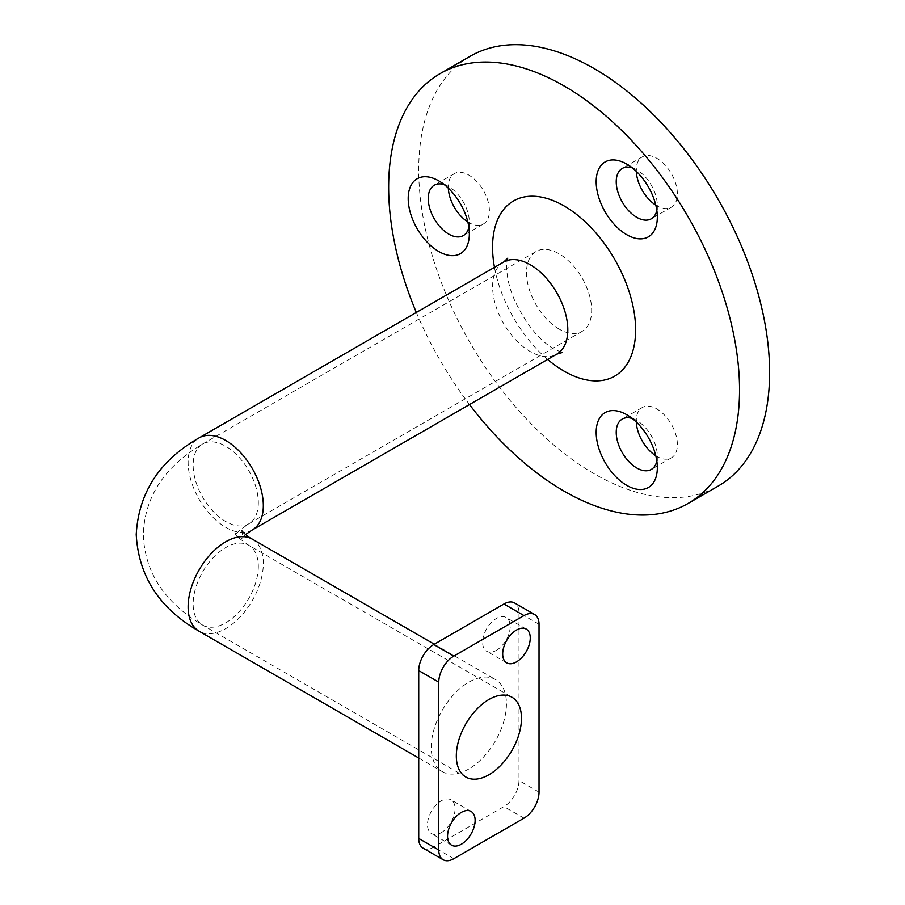 <?xml version="1.0" encoding="UTF-8"?>
<svg xmlns="http://www.w3.org/2000/svg" width="905" height="905" viewBox="0 0 905 905"><rect width="100%" height="100%" fill="white"/><g stroke="black" fill="none" stroke-linecap="round" stroke-linejoin="round"><path stroke-width="0.68" stroke-dasharray="4.53 3.39" d="M468.847 768.979A53.169 30.702 -60 0 1 442.262 771.614A53.169 30.702 -60 0 1 434.117 729A53.169 30.702 -60 0 1 468.847 682.155A53.169 30.702 -60 0 1 495.431 679.519A53.169 30.702 -60 0 1 503.587 722.122A53.169 30.702 -60 0 1 468.847 768.979M496.426 650.322A19.491 11.256 120 0 0 509.153 633.138A19.491 11.256 120 0 0 506.167 617.515A19.491 11.256 120 0 0 496.426 618.477A19.491 11.256 120 0 0 483.689 635.661A19.491 11.256 120 0 0 486.675 651.283A19.491 11.256 120 0 0 496.426 650.322M441.278 832.645A19.491 11.256 120 0 0 454.016 815.473A19.491 11.256 120 0 0 451.029 799.85A19.491 11.256 120 0 0 441.278 800.812A19.491 11.256 120 0 0 428.54 817.996A19.491 11.256 120 0 0 431.538 833.618A19.491 11.256 120 0 0 441.278 832.645M559.086 329.069A46.076 26.607 60 0 1 528.984 288.457A46.076 26.607 60 0 1 536.043 251.533A46.076 26.607 60 0 1 559.086 253.819A46.076 26.607 60 0 1 589.189 294.43A46.076 26.607 60 0 1 582.119 331.354A46.076 26.607 60 0 1 559.086 329.069M468.847 227.189A29.062 16.776 -120 0 0 469.356 222.279A29.062 16.776 -120 0 0 448.801 186.679L438.778 180.887L448.801 186.679A29.062 16.776 -120 0 0 444.287 184.654M467.828 221.94A29.062 16.776 -120 0 0 468.847 222.562A29.062 16.776 -120 0 0 483.383 223.999A29.062 16.776 -120 0 0 487.84 200.718A29.062 16.776 -120 0 0 468.847 175.095A29.062 16.776 -120 0 0 454.321 173.658A29.062 16.776 -120 0 0 448.326 188.172M656.838 461.041A29.062 16.776 -120 0 0 657.335 456.131A29.062 16.776 -120 0 0 636.781 420.531L626.758 414.739L636.781 420.531A29.062 16.776 -120 0 0 632.267 418.506M655.808 455.792A29.062 16.776 -120 0 0 656.838 456.414A29.062 16.776 -120 0 0 671.363 457.851A29.062 16.776 -120 0 0 675.82 434.57A29.062 16.776 -120 0 0 656.838 408.947A29.062 16.776 -120 0 0 642.301 407.51A29.062 16.776 -120 0 0 636.306 422.024M656.838 210.401A29.062 16.776 -120 0 0 657.335 205.48A29.062 16.776 -120 0 0 636.781 169.88L626.758 164.099L636.781 169.88A29.062 16.776 -120 0 0 632.267 167.855M655.808 205.152A29.062 16.776 -120 0 0 656.838 205.774A29.062 16.776 -120 0 0 671.363 207.211A29.062 16.776 -120 0 0 675.82 183.919A29.062 16.776 -120 0 0 656.838 158.307A29.062 16.776 -120 0 0 642.301 156.87A29.062 16.776 -120 0 0 636.306 171.373M470.114 56.302A248.128 143.25 -120 0 0 432.081 255.131A248.128 143.25 -120 0 0 594.178 473.779A248.128 143.25 -120 0 0 718.231 486.064M416.334 312.463A248.128 143.25 -120 0 0 469.503 404.558M423.133 848.177A21.268 12.274 120 0 0 433.767 847.125L503.938 806.604A21.268 12.274 120 0 0 518.984 780.551L518.984 612.696A21.268 12.274 120 0 0 514.572 602.956M252.314 529.945A53.169 30.702 60 0 1 225.73 527.321A53.169 30.702 60 0 1 188.127 462.195A53.169 30.702 60 0 1 199.145 437.862M252.314 539.154A53.169 30.702 -60 0 1 263.321 563.498A53.169 30.702 -60 0 1 225.73 628.613A53.169 30.702 -60 0 1 199.145 631.249M258.31 502.716A46.076 26.607 60 0 1 248.773 523.814A46.076 26.607 60 0 1 225.73 521.529A46.076 26.607 60 0 1 193.15 465.091A46.076 26.607 60 0 1 202.686 443.993A46.076 26.607 60 0 1 225.73 446.278A46.076 26.607 60 0 1 258.31 502.716M258.31 566.383A46.076 26.607 -60 0 1 225.73 622.821A46.076 26.607 -60 0 1 202.686 625.106A46.076 26.607 -60 0 1 193.15 604.008A46.076 26.607 -60 0 1 225.73 547.57A46.076 26.607 -60 0 1 248.773 545.296A46.076 26.607 -60 0 1 258.31 566.383M503.61 262.077L503.599 262.088A53.169 30.702 -120 0 0 495.476 304.702A53.169 30.702 -120 0 0 530.206 351.525A53.169 30.702 -120 0 0 556.767 354.172L556.779 354.172M547.649 359.443A101.156 58.406 60 0 1 494.481 267.348M539.029 624.269L518.984 612.696M453.812 858.698L433.767 847.125M523.995 818.177L503.938 806.604M539.029 792.135L518.984 780.551M241.793 530.602L242.563 534.55L241.793 538.498L245.583 534.55M582.119 331.354L248.773 523.814C238.965 530.681 234.486 534.606 235.345 535.59L235.345 533.52C234.486 534.504 238.965 538.43 248.773 545.296L511.947 697.235M465.86 777.044L202.686 625.106C164.472 602.504 144.676 572.322 143.307 534.55C144.676 496.777 164.472 466.595 202.686 443.993L536.043 251.533M418.721 758.017L442.262 771.614M526.224 629.088L506.167 617.515M471.075 811.423L451.029 799.85M507.807 258.14C507.603 256.217 502.897 273.333 514.425 299.917C525.805 323.866 539.041 340.291 554.154 349.183L562.288 352.498M454.321 173.658L434.264 185.231M642.301 407.51L622.244 419.083M642.301 156.87L622.244 168.443M671.363 207.211L651.317 218.784M657.335 205.48L657.335 217.064M671.363 457.851L651.317 469.435M657.335 456.131L657.335 467.704M483.383 223.999L463.337 235.583M469.356 222.279L469.356 233.852M451.584 845.191L431.538 833.618M506.721 662.856L486.675 651.283M434.298 644.224L495.431 679.519"/><path stroke-width="1.36" d="M516.472 661.894A19.491 11.256 120 0 0 529.21 644.711A19.491 11.256 120 0 0 526.224 629.088A19.491 11.256 120 0 0 516.472 630.061A19.491 11.256 120 0 0 503.734 647.233A19.491 11.256 120 0 0 506.721 662.856A19.491 11.256 120 0 0 516.472 661.894M461.335 844.229A19.491 11.256 120 0 0 474.073 827.046A19.491 11.256 120 0 0 471.075 811.423A19.491 11.256 120 0 0 461.335 812.385A19.491 11.256 120 0 0 448.597 829.568A19.491 11.256 120 0 0 451.584 845.191A19.491 11.256 120 0 0 461.335 844.229M488.904 774.771A46.076 26.607 120 0 0 519.006 734.159A46.076 26.607 120 0 0 511.947 697.235A46.076 26.607 120 0 0 488.904 699.52A46.076 26.607 120 0 0 458.801 740.12A46.076 26.607 120 0 0 465.86 777.044A46.076 26.607 120 0 0 488.904 774.771M438.778 180.887A43.248 24.967 -120 0 0 408.2 198.546A43.248 24.967 -120 0 0 438.778 251.511A43.248 24.967 -120 0 0 469.356 233.852A43.248 24.967 -120 0 0 438.778 180.887L438.778 180.887M444.287 184.654A29.062 16.776 -120 0 0 434.264 185.231A29.062 16.776 -120 0 0 429.807 208.523A29.062 16.776 -120 0 0 448.801 234.135A29.062 16.776 -120 0 0 463.337 235.583A29.062 16.776 -120 0 0 468.847 227.189M448.326 188.172A29.062 16.776 -120 0 0 467.828 221.94M626.758 414.739A43.248 24.967 -120 0 0 596.18 432.398A43.248 24.967 -120 0 0 626.758 485.363A43.248 24.967 -120 0 0 657.335 467.704A43.248 24.967 -120 0 0 626.758 414.739L626.758 414.739M632.267 418.506A29.062 16.776 -120 0 0 622.244 419.083A29.062 16.776 -120 0 0 617.798 442.375A29.062 16.776 -120 0 0 636.781 467.987A29.062 16.776 -120 0 0 651.317 469.435A29.062 16.776 -120 0 0 656.838 461.041M636.306 422.024A29.062 16.776 -120 0 0 655.808 455.792M626.758 164.099A43.248 24.967 -120 0 0 596.18 181.747A43.248 24.967 -120 0 0 626.758 234.712A43.248 24.967 -120 0 0 657.335 217.064A43.248 24.967 -120 0 0 626.758 164.099L626.758 164.099M632.267 167.855A29.062 16.776 -120 0 0 622.244 168.443A29.062 16.776 -120 0 0 617.798 191.736A29.062 16.776 -120 0 0 636.781 217.347A29.062 16.776 -120 0 0 651.317 218.784A29.062 16.776 -120 0 0 656.838 210.401M636.306 171.373A29.062 16.776 -120 0 0 655.808 205.152M469.503 404.558A248.128 143.25 -120 0 0 564.098 491.144A248.128 143.25 -120 0 0 688.151 503.429A248.128 143.25 -120 0 0 726.195 304.612A248.128 143.25 -120 0 0 564.098 85.952A248.128 143.25 -120 0 0 440.034 73.667A248.128 143.25 -120 0 0 416.334 312.463M688.151 503.429L718.231 486.064A248.128 143.25 -120 0 0 756.263 287.236A248.128 143.25 -120 0 0 594.178 68.588A248.128 143.25 -120 0 0 470.114 56.302L440.034 73.667M539.029 624.269A21.268 12.274 120 0 0 534.629 614.529A21.268 12.274 120 0 0 523.995 615.581L453.812 656.102A21.268 12.274 120 0 0 438.778 682.155L438.778 850.01A21.268 12.274 120 0 0 443.179 859.75A21.268 12.274 120 0 0 453.812 858.698L523.995 818.177A21.268 12.274 120 0 0 539.029 792.135L539.029 624.269M534.629 614.529L514.572 602.956A21.268 12.274 120 0 0 503.938 604.008L433.767 644.53A21.268 12.274 120 0 0 418.721 670.571L418.721 838.437A21.268 12.274 120 0 0 423.133 848.177L443.179 859.75M562.288 352.498L556.767 354.172A53.169 30.702 -120 0 0 556.79 354.16A53.169 30.702 -120 0 0 564.946 311.558A53.169 30.702 -120 0 0 530.206 264.701A53.169 30.702 -120 0 0 503.621 262.065L199.145 437.862A53.169 30.702 60 0 1 225.73 440.486A53.169 30.702 60 0 1 263.321 505.612A53.169 30.702 60 0 1 252.314 529.945L245.583 534.55M199.145 437.862C159.574 460.441 138.601 492.671 136.225 534.55C138.578 576.383 159.552 608.624 199.145 631.249A53.169 30.702 -60 0 1 188.127 606.904A53.169 30.702 -60 0 1 225.73 541.79A53.169 30.702 -60 0 1 252.314 539.154C248.14 537.242 241.759 531.224 241.793 530.602M503.621 262.065A53.169 30.702 -120 0 0 503.599 262.088L507.807 258.14M494.481 267.348A101.156 58.406 60 0 1 564.098 205.955A101.156 58.406 60 0 1 635.627 329.85A101.156 58.406 60 0 1 564.098 371.152A101.156 58.406 60 0 1 547.649 359.443M523.995 615.581L503.938 604.008M453.812 656.102L433.767 644.53M438.778 682.155L418.721 670.571M438.778 850.01L418.721 838.437M199.145 631.249L418.721 758.017M556.79 354.16L252.314 529.945M252.314 539.154L434.298 644.224"/></g></svg>
